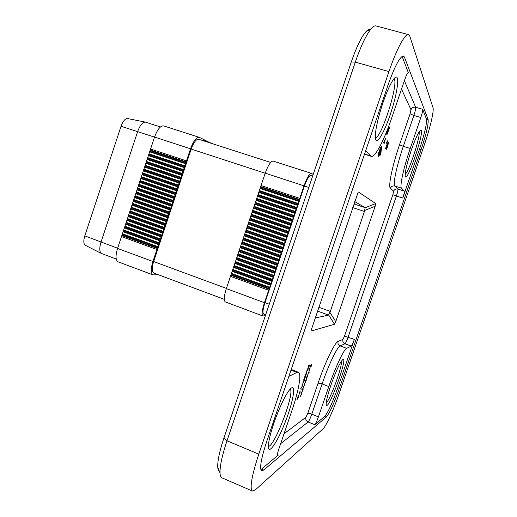 <?xml version="1.0" encoding="UTF-8"?>
<svg xmlns="http://www.w3.org/2000/svg" width="517" height="517" viewBox="0 0 517 517"><rect width="100%" height="100%" fill="white"/><g stroke="black" fill="none" stroke-linecap="round" stroke-linejoin="round"><path stroke-width="0.78" d="M265.357 315.687L262.92 315.99C261.518 314.775 262.029 310.342 264.458 302.684L268.666 290.25L230.479 276.324L226.336 288.609L264.458 302.684M158.409 274.766L152.974 274.876C150.712 273.37 150.693 268.911 152.922 261.499L156.922 249.504L121.489 236.579L117.553 248.438L152.922 261.499M152.974 274.876L118.083 261.835C115.562 260.238 115.388 255.773 117.553 248.438M150.576 149.006L154.544 137.057L190.527 148.799L186.488 160.884L150.576 149.006L121.489 236.579M154.544 137.057C157.427 129.366 160.464 125.644 163.663 125.89L199.258 137.335L203.33 139.312L203.62 140.113L204.512 139.894L204.829 140.702L205.714 140.482L206.025 141.283L206.903 141.07L207.466 141.988L208.08 141.645L208.325 142.369M262.92 315.99L225.36 301.941C223.654 300.629 223.977 296.183 226.336 288.609M261.053 185.551L265.221 173.169L304.015 185.823L299.77 198.36L261.053 185.551L230.479 276.324M265.221 173.169C268.149 165.162 270.779 161.13 273.112 161.071L311.447 173.389L313.205 174.423M220.003 471.523C218.665 471.381 217.903 469.869 217.735 466.974C217.534 460.705 219.596 451.063 223.919 438.048L351.289 61.975C356.336 47.422 361.131 37.418 365.674 31.97C367.652 29.753 369.235 28.984 370.424 29.669M299.33 393.314L300.131 390.955L300.06 393.153L299.091 394.264L298.929 393.909L299.905 392.965L299.944 391.77L299.362 393.217M304.707 378.767L305.637 376.111L304.558 379.207L304.675 377.313L303.776 379.685L304.933 376.305L304.707 378.767M305.605 375.581L305.644 374.153L306.936 372.175L306.73 373.591L305.36 375.491M309.166 365.144L309.496 365.409L308.804 367.438L309.101 365.668L307.996 367.975L308.281 366.404L309.088 364.75L308.21 367.516L309.166 365.144M300.881 394.154L301.792 393.25L301.191 395.033L299.957 396.856L301.127 395.02L301.34 393.928L300.881 394.154M302.296 390.005L303.201 389.114L302.607 390.904L301.372 392.707L302.535 390.884L302.749 389.786L302.296 390.005M303.557 387.756L302.788 388.558L304.513 384.558L303.466 387.724M308.132 372.886L309.315 371.91L308.132 372.886M310.006 368.24L308.914 371.445L309.864 368.188M358.527 192.046L375.691 203.556L375.161 206.244L335.746 321.664L334.48 324.249L311.182 331.022L310.995 330.667L358.139 192.292M310.691 365.39L311.829 364.472L311.021 366.85L311.279 365.105L310.51 367.102L311.176 365.157L310.691 365.39M307.292 376.783L307.731 376.544L307.583 376.983L306.542 377.546L308.261 373.565L307.208 376.751M306.051 378.993L306.943 378.147L306.387 379.814L305.553 382.257L304.377 383.905L305.489 382.231L305.36 381.01L306.322 379.788L306.484 378.793L306.051 378.993M306.904 371.762L306.949 370.321L308.235 368.356L308.029 369.778L306.665 371.671M303.001 383.22L303.033 381.811L304.339 379.808L304.132 381.203L302.749 383.123M302.018 385.676L302.781 383.704L302.018 385.676M300.778 388.487L302.574 385.714L301.01 388.325L301.12 389.967L300.778 388.487M298.561 394.988L298.813 396.746L296.952 399.706L298.561 394.988M387.162 143.894L386.529 143.047L387.298 140.792L388.261 142.11C388.577 142.66 388.222 144.463 387.188 147.513L386.238 149.374L387.382 144.185L385.579 148.541L387.162 143.894M386.419 132.158L388.377 127.583L387.576 132.514L389.437 127.046L389.656 127.382L386.871 134.892L387.524 131.053C386.735 133.328 386.134 134.504 385.727 134.569L385.566 134.233M383.381 139.241L384.687 140.979L385.469 138.685L384.137 143.564L382.528 141.484L383.026 140.023M380.958 152.877L380.124 155.339L380.79 148.954L379.588 151.016L379.045 154.111L380.635 150.809L380.46 152.315C379.536 154.984 378.832 156.367 378.347 156.483L378.27 156.431C377.959 155.772 378.315 153.872 379.349 150.731L380.674 147.526L381.552 146.615L380.958 152.877L380.577 152.761L380.389 153.316M405.16 174.352C409.025 171.754 420.67 136.333 419.087 131.9M375.323 137.806C381.391 138.621 399.376 81.789 393.902 78.797M268.368 446.345C274.404 447.166 295.175 392.358 290.153 389.139M326.246 402.769C330.189 400.216 342.745 365.674 341.375 361.234M284.02 433.776L305.909 417.277L307.764 413.38L318.123 383.058C325.18 362.191 334.867 342.26 338.073 341.453C337.595 343.488 338.305 344.975 340.192 345.905C337.297 346.745 328.541 364.97 322.11 383.957L311.777 414.195L318.433 416.857L328.799 386.554C335.249 367.535 343.908 349.221 346.668 348.329L351.256 346.106L344.975 343.76L340.192 345.905L346.668 348.329M260.852 469.669L277.681 455.509C277.183 455.005 277.597 452.756 278.915 448.75L291.633 411.454C298.703 390.878 301.876 373.416 298.387 372.272L296.952 372.447L288.874 376.363M365.687 150.712L371.309 156.347C375.038 157.75 384.273 139.939 391.802 117.663L404.843 79.411C406.388 75.043 407.551 72.794 408.327 72.658L402.097 56.347M420.832 117.508L410.246 148.437C403.57 167.805 399.486 186.786 401.489 188.149L404.32 191.109C404.559 191.878 404.036 194.198 402.762 198.056L419.552 149.025C424.703 133.476 427.003 123.479 426.454 119.039L422.673 109.3C422.841 110.522 422.227 113.262 420.832 117.508L413.871 115.465L403.318 146.337L410.246 148.437M318.433 416.857C316.966 420.993 315.751 423.61 314.795 424.696L324.644 416.469C328.043 412.514 332.437 402.93 337.821 387.711L354.371 339.385C353.021 343.191 351.98 345.434 351.256 346.106M365.674 31.97L371.271 28.635C373.158 26.503 374.709 25.591 375.93 25.915L408.495 34.626L409.832 36.306L433.013 107.704C434.19 110.832 429.97 128.552 424.257 145.096L339.365 392.92C333.846 409.167 326.201 426.137 323.067 428.8L255.359 489.858L252.445 491.047C249.517 488.397 251.637 476.092 258.797 454.146L388.965 71.592L355.295 62.13L226.995 440.781C222.155 455.341 219.835 466.088 220.029 473.016C220.171 475.724 220.798 477.327 221.896 477.811L252.445 491.047M408.495 34.626C405.154 33.243 396.461 49.367 388.965 71.592M326.233 417.109L263.735 470.063L261.66 470.832C259.347 468.667 261.059 458.799 266.798 441.227L387.866 85.538C394.723 66.286 399.919 56.424 403.46 55.959L404.423 57.064L428.115 119.524C428.632 123.957 426.318 133.955 421.161 149.51L339.378 388.312C333.988 403.538 329.607 413.141 326.233 417.109L324.644 416.469M315.079 318.065L328.489 315.079L317.464 311.047M353.938 203.969L365.138 207.634L354.746 201.598M318.763 307.234L330.318 311.441L364.433 211.44L352.704 207.595M365.138 207.634L364.433 211.44M330.318 311.441L328.489 315.079M371.271 28.635C366.269 34.678 360.944 45.839 355.295 62.13L351.289 61.975M411.299 150.195C414.905 139.881 417.807 133.373 419.998 130.672C427.41 123.001 406.569 186.359 405.173 175.838C405.057 171.45 407.099 162.9 411.299 150.195M330.925 385.133C335.572 372.027 339.365 363.671 342.312 360.065C349.776 352.788 327.274 414.731 326.201 404.307C326.13 401.127 327.7 394.736 330.925 385.133M382.923 102.851C387.175 90.63 390.942 82.481 394.238 78.397C399.977 71.701 398.193 89.868 391.582 110.535C385.1 131.228 376.292 146.738 375.368 138.317C375.012 131.169 377.533 119.349 382.923 102.851M273.797 423.404C278.928 408.191 286.58 392.487 290.548 388.719C296.325 382.858 293.585 400.255 285.94 420.25C278.411 440.31 268.724 455.522 268.381 446.947C268.31 442.281 270.113 434.429 273.797 423.404M310.814 365.015L311.176 365.157M309.877 368.162L309.153 370.96L310.077 368.24M308.811 372.169L309.166 372.35M308.798 372.208L308.268 372.486M307.247 376.764L307.583 376.983M307.221 376.841L306.684 377.132M307.066 376.906L308.093 374.004L307.066 376.906M306.439 378.425L306.794 378.586M303.208 387.886L303.544 388.112M303.317 387.899L304.345 384.997L303.317 387.899M302.697 389.411L303.052 389.553M302.561 389.495L302.917 389.637M301.295 393.547L301.644 393.689M301.114 393.838L301.508 393.773M309.127 365.267L309.496 365.409M307.919 369.849L307.906 368.834L306.93 371.342L307.919 369.849M306.62 373.662L306.6 372.654L305.625 375.161L306.62 373.662M304.022 381.275L303.996 380.292L303.014 382.806L304.022 381.275M299.673 393.107L300.028 393.243M297.902 397.967L298.509 396.196L297.824 397.935M387.201 141.063L388.261 142.11M387.886 141.994L387.595 144.883M387.492 132.488L386.871 134.168M386.806 131.874L385.579 134.342M387.886 129.011L387.472 131.034M387.239 132.417L387.576 132.514M383.271 139.493L384.687 140.979M384.603 140.954L383.84 143.183M380.402 148.831L379.853 149.335M378.644 153.019L378.657 153.995L379.045 154.111M379.568 153.594L378.186 156.27M381.242 146.679L381.023 149.471L381.41 149.587M381.023 149.471L380.577 152.761M265.667 314.788L263.651 314.032C262.442 312.992 262.882 309.192 264.962 302.632L304.429 186.036C306.949 179.082 309.076 175.528 310.801 175.379L312.675 175.987M304.015 185.823C306.956 177.706 309.431 173.563 311.447 173.389M299.77 198.36L268.666 290.25M224.281 299.343L153.698 273.008C151.759 271.709 151.739 267.884 153.652 261.537L191.174 149.083C193.655 142.401 196.15 139.131 198.657 139.254L270.637 162.441M190.527 148.799C193.423 140.999 196.331 137.179 199.258 137.335M210.076 142.938L210.6 143.099M208.778 142.518L209.249 142.22L209.456 142.737M186.488 160.884L156.922 249.504M116.241 259.03L101.403 253.472C99.387 251.831 99.258 248.037 101.015 242.105L137.638 131.615C139.958 125.373 142.518 122.199 145.322 122.102L160.457 126.949M85.376 245.31L85.26 245.252C83.515 243.862 83.366 240.735 84.794 235.881L121.049 126.277C122.949 121.172 125.095 118.587 127.492 118.522L127.628 118.548M338.073 341.453L342.92 339.456L344.509 336.121L392.868 194.702L393.611 191.225L390.432 188.278C387.989 186.811 392.196 166.009 399.518 144.766L410.097 113.811L410.97 109.707L401.535 89.124M318.123 383.058L322.11 383.957L328.799 386.554M290.993 370.133L296.952 372.447M364.55 154.047L370.695 155.953M399.518 144.766L403.318 146.337C396.655 165.66 392.72 184.64 394.859 186.049L401.489 188.149M390.432 188.278C391.311 186.353 392.784 185.609 394.859 186.049L397.896 189.067L404.32 191.109M314.795 424.696L308.093 421.995L280.653 443.657M307.764 413.38C308.384 413.148 309.722 413.419 311.777 414.195C310.303 418.324 309.076 420.922 308.093 421.995C306.142 420.98 305.411 419.403 305.909 417.277M277.48 455.102L278.094 455.361M408.52 72.878L408.042 72.742M402.762 198.056L396.39 196.021L348.128 337.071C346.778 340.871 345.724 343.101 344.975 343.76C343.146 342.861 342.454 341.427 342.92 339.456M393.611 191.225C394.465 189.364 395.893 188.647 397.896 189.067C398.161 189.849 397.657 192.162 396.39 196.021L392.868 194.702M344.509 336.121L354.371 339.385M404.391 80.749L415.649 107.265C415.849 108.499 415.254 111.233 413.871 115.465L410.097 113.811M410.97 109.707C411.894 107.672 413.458 106.857 415.649 107.265L422.673 109.3M223.919 438.048L226.995 440.781L258.797 454.146M261.583 469.152L263.735 470.063M426.454 119.039L428.115 119.524M402.129 56.431L404.423 57.064M337.821 387.711L339.378 388.312M419.552 149.025L421.161 149.51M365.105 207.789L375.691 203.556M329.872 312.307L335.746 321.664M375.161 206.244L364.608 210.484M311.008 330.466L311.182 331.022M334.48 324.249L328.579 314.879M387.388 132.791L387.769 132.908M264.962 302.632L269.247 304.216M304.429 186.036L308.791 187.458M191.174 149.083L265.202 173.234M153.652 261.537L226.407 288.396M84.794 235.881L117.617 248.231M121.049 126.277L154.525 137.121M171.754 205.714L136.107 193.313M172.019 204.919L136.365 192.531M171.515 206.205L135.861 193.797M170.836 208.248L135.195 195.814M172.122 204.396L136.462 192.007M172.801 202.354L137.128 189.991M284.602 243.462L246.157 230.11M284.466 243.998L246.04 230.64M285.319 241.349L246.861 228.023M283.251 247.456L244.832 234.052M283.962 245.342L245.536 231.965M284.188 244.819L245.762 231.454M282.838 248.813L244.438 235.397M283.116 247.992L244.709 234.582M282.612 249.336L244.205 235.914M281.901 251.449L243.501 237.994M170.739 208.771L135.105 196.331M169.55 212.093L133.929 199.62M170.235 210.057L134.601 197.604M170.474 209.566L134.84 197.119M169.188 213.411L133.58 200.919M169.453 212.616L133.838 200.137M168.949 213.909L133.334 201.41M168.271 215.944L132.669 203.42M281.765 251.979L243.384 238.531M280.55 255.437L242.176 241.937M281.261 253.324L242.874 239.856M281.487 252.807L243.106 239.339M280.136 256.794L241.782 243.281M280.414 255.973L242.053 242.467M279.91 257.317L241.549 243.798M279.199 259.424L240.844 245.879M168.167 216.468L132.578 203.937M166.985 219.79L131.402 207.227M167.663 217.754L132.074 205.21M167.902 217.263L132.32 204.726M166.623 221.108L131.053 208.525M166.888 220.313L131.312 207.744M166.384 221.599L130.807 209.01M165.698 223.635L130.142 211.026M279.064 259.961L240.728 246.409M277.849 263.411L239.52 249.821M278.56 261.305L240.224 247.733M278.786 260.781L240.45 247.223M277.442 264.769L239.125 251.159M277.719 263.948L239.397 250.351M277.209 265.292L238.893 251.676M276.498 267.399L238.195 253.757M165.602 224.158L130.051 211.543M164.419 227.48L128.882 214.826M165.097 225.451L129.547 212.817M165.337 224.953L129.793 212.325M164.057 228.798L128.533 216.125M164.322 228.003L128.791 215.343M163.811 229.296L128.287 216.617M163.133 231.325L127.615 218.626M276.369 267.929L238.072 254.286M275.147 271.386L236.864 257.699M275.865 269.279L237.568 255.611M276.091 268.756L237.801 255.094M274.74 272.737L236.476 259.036M275.018 271.916L236.747 258.222M274.514 273.267L236.243 259.547M273.803 275.374L235.539 261.634M163.036 231.849L127.531 219.137M161.853 235.17L126.355 222.42M162.532 233.135L127.02 220.41M162.771 232.637L127.266 219.925M161.491 236.482L126.006 223.719M161.756 235.687L126.264 222.937M161.252 236.98L125.76 224.21M160.574 239.009L125.095 226.22M273.667 275.897L235.422 262.158M272.453 279.354L234.214 265.57M273.163 277.248L234.918 263.483M273.39 276.724L235.151 262.966M272.045 280.705L233.826 266.901M272.323 279.884L234.098 266.093M271.819 281.229L233.594 267.418M271.102 283.335L232.889 269.499M160.47 239.526L125.004 226.73M159.288 242.854L123.834 230.013M159.966 240.819L124.5 228.003M160.212 240.321L124.746 227.519M158.926 244.16L123.485 231.312M159.191 243.371L123.744 230.53M158.687 244.657L123.24 231.803M158.008 246.693L122.574 233.807M270.973 283.865L232.773 270.023M269.758 287.316L231.564 273.435M270.469 285.21L232.269 271.354M270.695 284.686L232.501 270.837M269.351 288.667L231.177 274.766M269.628 287.846L231.448 273.958M269.124 289.19L230.944 275.283M157.911 247.21L122.484 234.324M157.407 248.503L121.98 235.597M157.646 247.998L122.225 235.106M285.539 240.825L247.094 227.512M285.823 240.004L247.365 226.698M285.953 239.468L247.488 226.162M286.67 237.355L248.192 224.074M173.408 200.544L137.722 188.201M173.305 201.068L137.632 188.724M174.087 198.502L138.394 186.185M173.04 201.863L137.373 189.506M174.326 198.011L138.634 185.7M174.591 197.216L138.899 184.918M174.694 196.686L138.989 184.395M175.373 194.65L139.655 182.378M287.303 235.474L248.819 222.22M287.174 236.01L248.696 222.749M288.021 233.354L249.524 220.126M286.896 236.831L248.418 223.564M288.247 232.837L249.75 219.622M288.525 232.017L250.028 218.807M288.66 231.474L250.15 218.271M289.378 229.361L250.848 216.177M175.98 192.835L140.256 180.582M175.877 193.364L140.159 181.105M176.659 190.792L140.921 178.565M175.612 194.159L139.9 181.894M176.898 190.301L141.167 178.087M177.163 189.506L141.425 177.299M177.266 188.976L141.522 176.775M177.945 186.941L142.188 174.759M290.011 227.474L251.475 214.316M289.875 228.016L251.352 214.859M290.728 225.36L252.18 212.228M289.598 228.844L251.081 215.673M290.955 224.843L252.412 211.718M291.233 224.016L252.684 210.904M291.368 223.48L252.807 210.367M292.086 221.36L253.511 208.28M178.552 185.125L142.782 172.962M178.449 185.655L142.692 173.486M179.237 183.083L143.455 170.946M178.184 186.45L142.434 174.274M179.47 182.591L143.7 170.461M179.735 181.797L143.959 169.679M179.838 181.267L144.049 169.149M180.523 179.225L144.721 167.133M292.719 219.479L254.138 206.419M292.583 220.022L254.015 206.955M293.436 217.36L254.842 204.325M292.305 220.843L253.744 207.769M293.662 216.843L255.075 203.821M293.94 216.022L255.346 203.007M294.076 215.473L255.469 202.464M294.793 213.359L256.173 200.37M181.131 177.409L145.316 165.337M181.028 177.938L145.225 165.867M181.81 175.36L145.988 163.314M180.763 178.733L144.96 166.648M182.049 174.875L146.233 162.836M182.314 174.08L146.492 162.054M182.417 173.544L146.582 161.524M183.096 171.502L147.255 159.501M295.427 211.472L256.8 198.509M295.291 212.015L256.678 199.051M296.144 209.353L257.511 196.415M295.013 212.842L256.406 199.866M296.37 208.842L257.737 195.911M296.648 208.015L258.009 195.096M296.784 207.466L258.138 194.554M297.501 205.346L258.843 192.46M183.703 169.686L147.856 157.704M183.6 170.216L147.759 158.234M184.388 167.644L148.521 155.688M183.335 171.017L147.5 159.023M184.621 167.153L148.767 155.21M184.892 166.358L149.025 154.421M184.996 165.821L149.122 153.885M185.674 163.779L149.794 151.869M298.141 203.465L259.469 190.599M298.005 204.008L259.347 191.141M298.858 201.346L260.174 188.505M297.727 204.835L259.069 191.956M299.078 200.829L260.4 188.001M299.362 200.001L260.678 187.186M299.498 199.459L260.801 186.637M186.282 161.957L150.389 150.072M186.178 162.493L150.292 150.602M185.913 163.294L150.033 151.391M208.842 142.446L208.299 142.272M207.672 141.871L207.123 141.697M206.49 141.296L205.934 141.115M205.294 140.714L204.738 140.534M204.092 140.126L203.53 139.945M291.213 369.493L298.387 372.272M364.485 154.234L371.309 156.347M217.735 466.974L220.029 473.016M305.657 381.249L305.327 381.119M306.484 378.793L306.161 378.664M308.061 368.808L307.731 368.679M306.762 372.621L306.432 372.492M304.164 380.253L303.834 380.124M380.738 148.915L380.35 148.793M379.09 154.144L378.709 154.027M85.26 245.252L101.403 253.472M127.492 118.522L145.322 122.102M211.563 143.351L210.587 143.041M210.413 142.789L209.43 142.472M209.249 142.22L208.261 141.904M208.08 141.645L207.084 141.322M206.903 141.07L205.895 140.74M205.714 140.482L204.7 140.159M204.512 139.894L203.491 139.564"/></g></svg>
